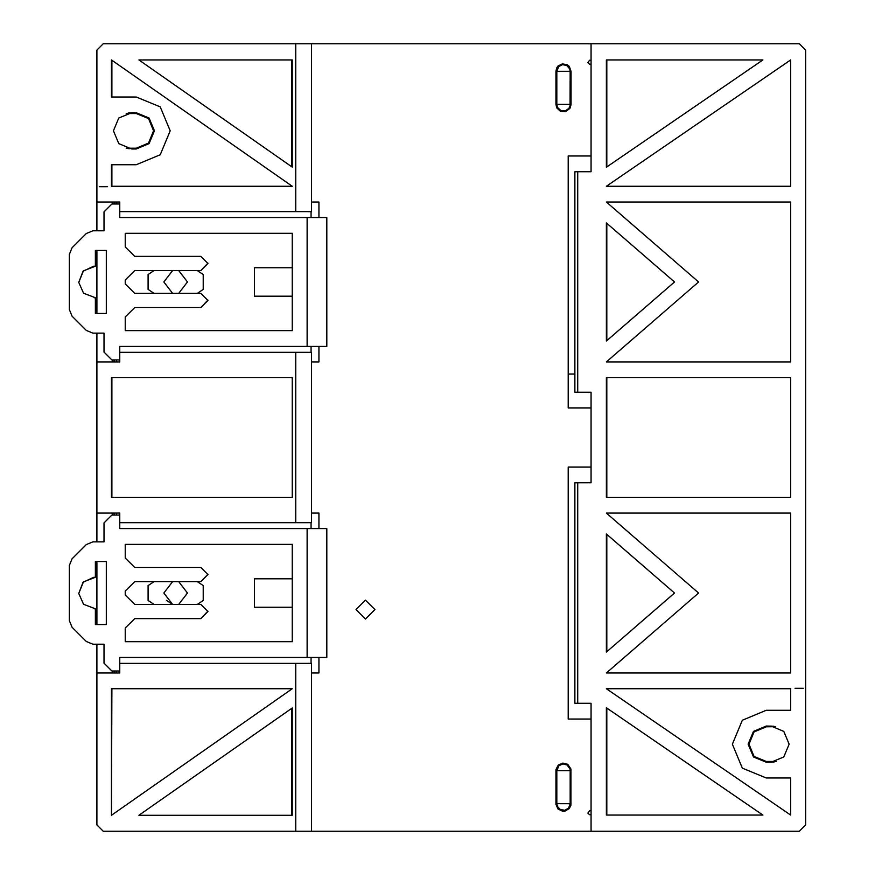 <?xml version="1.0" encoding="UTF-8"?>
<svg xmlns="http://www.w3.org/2000/svg" width="875" height="875" viewBox="0 0 875 875"><rect width="100%" height="100%" fill="white"/><g stroke="black" fill="none" stroke-linecap="round" stroke-linejoin="round"><path stroke-width="1.31" d="M116.594 670.994L116.594 672.962M116.594 513.1L116.594 515.069M574.919 374.106L568.225 374.106M119.744 211.684L295.75 211.684L295.75 43.75L799.356 43.75L766.303 43.75L799.356 43.75L805.656 50.05L805.656 824.95L805.656 815.894L805.656 824.95L799.356 831.25L295.75 831.25L295.75 663.316L119.744 663.316M96.906 230.781L96.906 202.037L119.744 202.037L119.744 204.006L111.869 204.006L103.994 211.881L103.994 230.781L92.947 230.781L86.264 233.548L72.111 247.702L69.344 254.384L69.344 309.553L72.111 316.236L86.264 330.389L92.947 333.156L103.994 333.156L103.994 352.056L111.869 359.931L119.744 359.931L119.744 361.9L96.906 361.9L96.906 513.1L119.744 513.1L119.744 515.069L111.869 515.069L103.994 522.944L103.994 541.844L92.947 541.844L86.264 544.611L72.111 558.764L69.344 565.447L69.344 620.616L72.111 627.298L86.264 641.452L92.947 644.219L103.994 644.219L103.994 663.119L111.869 670.994L119.744 670.994L119.744 672.962L96.906 672.962L96.906 824.95L96.906 815.894L96.906 824.95L103.206 831.25L295.75 831.25M295.75 43.75L103.206 43.75L96.906 50.05L96.906 202.037M103.206 43.75L136.281 43.75M795.025 688.297L803.294 688.297M112.656 670.994L112.656 672.962M112.656 202.037L112.656 204.006M112.656 359.931L112.656 361.9M112.656 513.1L112.656 515.069M606.812 340.692L606.812 223.245M606.812 651.755L606.812 534.308M291.812 59.894L291.812 166.786M292.228 59.894L138.939 59.894L292.228 167.07L292.228 59.894M606.812 59.894L606.812 166.906M606.397 167.191L606.397 59.894L762.847 59.894L606.397 167.191M606.812 815.106L606.812 708.094M111.869 96.972L111.869 60.178M111.869 186.287L111.869 164.697M790.694 497.35L790.694 377.65L606.397 377.65L606.397 497.35L790.694 497.35M606.812 377.65L606.812 497.35M790.694 361.9L790.694 202.037L606.397 202.037L698.545 281.969L606.397 361.9L790.694 361.9M606.397 341.053L606.397 222.884L674.516 281.969L606.397 341.053M790.694 710.303L790.694 688.712L606.397 688.712L790.694 815.106L790.694 778.028L766.281 778.028L742.339 768.108L732.419 744.166L742.339 720.223L766.281 710.303L790.694 710.303M790.694 672.962L790.694 513.1L606.397 513.1L698.545 593.031L606.397 672.962L790.694 672.962M111.869 497.35L111.869 377.65M577.675 171.719L577.675 392.219L574.919 392.219L574.919 171.719L591.062 171.719L591.062 64.225L589.488 64.225L587.913 62.65L589.488 60.287L591.062 60.287L591.062 43.75M591.062 831.25L591.062 814.712L589.488 814.712L587.913 813.138L589.488 810.775L591.062 810.775L591.062 703.281L574.919 703.281L574.919 482.781L577.675 482.781L577.675 703.281M577.675 482.781L591.062 482.781L591.062 392.219L577.675 392.219M111.453 96.972L111.453 59.894L292.228 186.287L111.453 186.287L111.453 164.697L136.281 164.697L160.223 154.777L170.144 130.834L160.223 106.892L136.281 96.972L111.453 96.972M131.556 112.722L136.281 112.722L149.089 118.027L154.394 130.834L149.089 143.642L136.281 148.947L131.556 148.947L118.748 143.642L113.444 130.834L118.748 118.027L131.556 112.722L128.45 112.995M311.5 43.75L311.5 211.684L295.75 211.684M111.453 497.35L111.453 377.65L292.228 377.65L292.228 497.35L111.453 497.35M291.812 708.225L291.812 815.259M292.228 815.259L292.228 707.941L138.917 815.259L292.228 815.259M119.744 522.747L295.75 522.747L295.75 352.253L119.744 352.253M111.453 815.259L111.453 688.712L292.228 688.712L111.453 815.259L111.869 688.712M96.906 361.9L96.906 333.156M96.906 313.469L96.906 250.469M96.906 672.962L96.906 644.219M96.906 624.531L96.906 561.531M96.906 541.844L96.906 513.1M774.112 762.005L766.281 762.278L753.473 756.973L748.169 744.166L753.473 731.358L766.281 726.053L773.828 726.272M775.742 726.688L766.281 726.841L754.031 731.916L748.956 744.166L754.031 756.416L766.281 761.491L776.289 761.491M606.397 815.106L606.397 707.809L762.847 815.106L606.397 815.106M295.75 663.316L311.5 663.316L311.5 831.25M295.75 352.253L311.5 352.253L311.5 522.747L295.75 522.747M790.694 186.287L790.694 59.894L606.397 186.287L790.694 186.287M591.062 60.287L591.062 64.225M591.062 810.775L591.062 814.712M674.516 593.031L606.397 652.116L606.397 533.947L674.516 593.031M771.006 726.053L783.814 731.358L789.119 744.166L783.814 756.973L771.006 762.278M556.795 770.612L558.873 765.767L562.92 763.93L567.273 765.078L570.041 769.169L570.205 770.612L556.795 770.612L556.795 803.688L570.205 803.688L568.608 808.03L564.769 810.272L560.372 809.605L557.441 806.531L556.795 803.688L555.909 803.688L555.942 804.442L558.086 809.003L562.384 811.18L564.933 811.125L569.275 808.598L570.927 805.23L570.905 768.972L567.755 764.345L562.844 763.066L558.272 765.122L555.975 769.573L555.909 770.612L556.795 770.612M570.205 104.388L556.795 104.388L557.528 107.417L560.777 110.502L565.217 110.862L568.892 108.369L570.041 105.831L570.205 71.323L556.795 71.323L556.795 104.388L555.909 104.388L556.73 107.811L560.416 111.3L565.436 111.705L569.92 108.423L571.091 104.672L570.205 104.388M571.091 104.388L571.091 71.323L570.205 71.323L569.745 68.895L566.836 65.505L562.516 64.684L558.709 66.62L556.795 71.323L555.909 71.323L555.909 104.388M129.281 148.805L126.273 148.159L136.281 148.159L148.531 143.084L153.606 130.834L148.531 118.584L136.281 113.509L126.273 113.509M355.994 609.569L365.444 619.019L374.894 609.569L365.444 600.119L355.994 609.569M172.627 581.612L163.844 593.031L172.627 604.45L166.414 600.392M176.236 567.438L175.077 567.438M178.686 581.612L187.469 593.031L178.686 604.45M197.258 604.45L203.219 600.436L203.219 585.627L197.258 581.612M175.077 618.625L176.236 618.625M154.055 581.612L148.094 585.627L148.094 600.436L154.055 604.45M318.981 528.653L318.981 513.1L311.5 513.1M311.5 672.962L318.981 672.962L318.981 657.409M591.062 467.031L568.225 467.031L568.225 719.031L591.062 719.031M311.5 361.9L318.981 361.9L318.981 346.347M318.981 217.591L318.981 202.037L311.5 202.037M591.062 155.969L568.225 155.969L568.225 407.969L591.062 407.969M154.055 270.55L148.094 274.564L148.094 289.373L154.055 293.387M176.236 256.375L175.077 256.375M175.077 307.562L176.236 307.562M197.258 293.387L203.219 289.373L203.219 274.564L197.258 270.55M178.686 270.55L187.469 281.969L178.686 293.387M172.627 293.387L163.844 281.969L172.627 270.55M107.537 186.703L99.269 186.703M114.231 672.962L114.231 670.994M114.231 515.069L114.231 513.1M114.231 361.9L114.231 359.931M114.231 204.006L114.231 202.037M292.206 267.794L254.406 267.794L254.406 296.144L292.206 296.144L292.206 330.597L125.256 330.597L125.256 317.012L134.706 307.562L200.856 307.562L207.944 300.475L200.856 293.387L134.706 293.387L125.256 283.938L125.256 280L134.706 270.55L200.856 270.55L207.944 263.462L200.856 256.375L134.706 256.375L125.256 246.925L125.256 233.341L292.206 233.341L292.206 296.144M78.794 282.363L83.409 270.834L95.331 266.241L95.331 250.469L106.356 250.469L106.356 313.469L95.331 313.469L95.331 297.697L94.084 297.708M119.744 359.931L119.744 346.347L307.169 346.347L307.169 217.591L119.744 217.591L119.744 204.006M95.331 297.697L83.552 293.245L78.794 282.363L82.994 271.261L93.756 266.241L95.331 266.241M311.106 217.591L311.106 211.684M307.169 346.347L326.856 346.347L326.856 217.591L307.169 217.591M311.106 346.347L311.106 352.253M125.256 330.597L125.256 317.012M125.256 246.925L125.256 233.341M200.856 270.55L207.933 263.156M200.856 307.562L207.933 300.169M292.206 578.856L254.406 578.856L254.406 607.206L292.206 607.206L292.206 641.659L125.256 641.659L125.256 628.075L134.706 618.625L200.856 618.625L207.944 611.538L200.856 604.45L134.706 604.45L125.256 595L125.256 591.062L134.706 581.612L200.856 581.612L207.944 574.525L200.856 567.438L134.706 567.438L125.256 557.988L125.256 544.403L292.206 544.403L292.206 607.206M119.744 670.994L119.744 657.409L307.169 657.409L307.169 528.653L119.744 528.653L119.744 515.069M95.331 561.531L106.356 561.531L106.356 624.531L95.331 624.531L95.331 608.759L83.552 604.308L78.794 593.425L82.994 582.323L93.756 577.303L95.331 577.303L95.331 561.531M311.106 528.653L311.106 522.747M307.169 657.409L326.856 657.409L326.856 528.653L307.169 528.653M311.106 657.409L311.106 663.316M125.256 641.659L125.256 628.075M125.256 557.988L125.256 544.403M200.856 581.612L207.933 574.219M200.856 618.625L207.933 611.231M95.331 608.759L94.084 608.77M78.794 593.425L83.409 581.897L95.331 577.303M116.594 202.037L116.594 204.006M116.594 359.931L116.594 361.9M571.091 803.688L570.205 803.688L570.205 770.612L571.091 770.612M555.909 770.612L555.909 803.688M571.091 71.323L569.275 66.402L567.273 64.75L562.384 63.82L558.086 65.997L556.631 68.097L555.909 71.323"/></g></svg>
